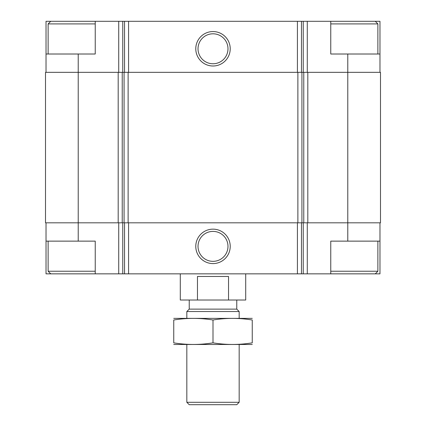 <?xml version="1.0" encoding="UTF-8"?>
<svg xmlns="http://www.w3.org/2000/svg" width="426" height="426" viewBox="0 0 426 426"><rect width="100%" height="100%" fill="white"/><g stroke="black" fill="none" stroke-linecap="round" stroke-linejoin="round"><path stroke-width="0.64" d="M95.232 21.3L46.029 21.3L46.029 54.011L95.232 54.011L95.232 21.3L122.757 21.3L122.757 72.335M347.781 54.011L330.768 54.011L330.768 21.3L379.971 21.3L379.971 54.011L347.781 54.011L347.781 222.814L380.493 222.814L380.493 72.335L118.188 72.335L118.188 222.814L78.219 222.814L78.219 241.132L95.232 241.132L95.232 273.849L330.768 273.849L330.768 241.132L379.971 241.132L379.971 273.849L375.258 273.849L377.873 271.229L377.873 241.132M95.232 273.849L46.029 273.849L46.029 222.814M379.971 222.814L379.971 241.132M78.219 241.132L46.029 241.132M213 229.151A17.216 17.216 0 0 0 198.09 254.977A17.216 17.216 0 0 0 227.91 254.977A17.216 17.216 0 0 0 213 229.151M347.781 241.132L347.781 222.814L118.188 222.814M118.188 72.335L45.507 72.335L45.507 222.814L78.219 222.814L78.219 54.011M379.971 54.011L379.971 72.335M330.768 21.3L307.284 21.3L307.284 72.335M122.757 21.3L307.284 21.3M213 31.561A17.216 17.216 0 0 0 198.09 57.388A17.216 17.216 0 0 0 227.91 57.388A17.216 17.216 0 0 0 213 31.561M46.029 54.011L46.029 72.335M213 231.393A14.974 14.974 0 0 0 200.028 253.853A14.974 14.974 0 0 0 225.972 253.853A14.974 14.974 0 0 0 213 231.393M213 33.803A14.974 14.974 0 0 0 200.028 56.269A14.974 14.974 0 0 0 225.972 56.269A14.974 14.974 0 0 0 213 33.803M330.768 273.849L375.258 273.849M330.768 271.229L377.873 271.229M330.768 23.915L377.873 23.915L377.873 54.011M375.258 21.3L377.873 23.915M50.742 273.849L48.127 271.229L95.232 271.229M48.127 54.011L48.127 23.915L95.232 23.915M180.289 273.849L180.289 300.016L245.711 300.016L245.711 273.849M197.462 300.016L197.462 276.463L228.538 276.463L228.538 300.016M239.172 402.293L186.828 402.293L189.235 404.7L236.765 404.7L239.172 402.293L239.172 344.506M186.828 318.339L186.828 311.534L239.172 311.534L239.172 318.339M186.828 402.293L186.828 344.506M186.828 311.534L189.235 309.127L236.765 309.127L239.172 311.534M189.235 309.127L189.235 300.016M173.744 344.474L252.256 344.474M173.744 342.845C173.744 344.985 173.744 344.985 173.744 342.845L173.744 320.001C173.744 317.86 173.744 317.86 173.744 320.001C186.828 317.855 199.916 317.855 213 320.001C226.084 317.855 239.172 317.855 252.256 320.001C252.256 317.86 252.256 317.86 252.256 320.001L252.256 342.845C252.256 344.985 252.256 344.985 252.256 342.845C239.172 344.985 226.084 344.985 213 342.845C199.916 344.985 186.828 344.985 173.744 342.845M213 342.845L213 320.001M173.744 318.371L252.256 318.371M307.284 222.814L307.284 273.849M118.716 222.814L118.716 273.849M303.243 222.814L303.243 273.849M301.47 222.814L301.47 273.849M297.423 222.814L297.423 273.849M128.577 222.814L128.577 273.849M124.53 222.814L124.53 273.849M122.757 222.814L122.757 273.849M307.812 72.335L307.812 222.814M303.765 72.335L303.765 222.814M301.922 72.335L301.922 222.814M297.88 72.335L297.88 222.814M128.119 72.335L128.119 222.814M124.078 72.335L124.078 222.814M122.235 72.335L122.235 222.814M303.243 21.3L303.243 72.335M301.47 21.3L301.47 72.335M297.423 21.3L297.423 72.335M128.577 21.3L128.577 72.335M124.53 21.3L124.53 72.335M118.716 21.3L118.716 72.335M48.127 271.229L48.127 241.132M50.742 21.3L48.127 23.915M236.765 309.127L236.765 300.016"/></g></svg>
